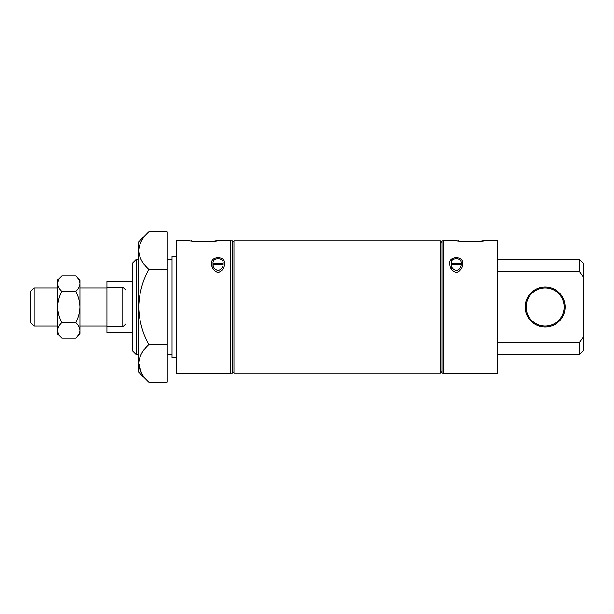 <?xml version="1.0" encoding="UTF-8"?>
<svg xmlns="http://www.w3.org/2000/svg" width="614" height="614" viewBox="0 0 614 614"><rect width="100%" height="100%" fill="white"/><g stroke="black" fill="none" stroke-linecap="round" stroke-linejoin="round"><path stroke-width="0.92" d="M167.261 344.592L148.749 344.592C142.456 350.44 139.102 356.703 138.68 363.381C139.063 369.981 142.417 376.252 148.749 382.177L167.261 382.177L167.261 231.823L148.749 231.823C142.456 237.672 139.102 243.942 138.68 250.619C139.063 257.22 142.417 263.483 148.749 269.408L167.261 269.408M497.555 240.304L497.555 373.696L443.561 373.696L443.561 240.304L455.112 240.304C454.705 242.062 486.441 242.062 486.004 240.304L497.555 240.304M458.681 240.957L457.775 240.811M484.147 240.665L481.322 241.125M478.958 241.432L475.712 241.724M473.302 241.855L471.913 241.893M464.959 241.693L462.994 241.517M456.263 272.647C451.812 270.881 449.694 267.934 449.916 263.805C448.12 255.67 464.414 255.685 462.618 263.805C462.833 267.934 460.715 270.881 456.263 272.647M451.221 263.068C450.561 257.32 461.951 257.281 461.306 263.068L451.221 263.068L451.221 264.565L461.306 264.565C461.214 267.52 459.541 269.538 456.271 270.62C453.002 269.546 451.321 267.527 451.221 264.565L451.221 268.809M461.306 264.565L461.306 263.068M213.035 263.068C212.367 257.32 223.765 257.281 223.12 263.068L223.12 264.565C223.028 267.52 221.347 269.538 218.077 270.62C214.808 269.546 213.127 267.527 213.035 264.565L213.035 263.068L223.12 263.068M218.077 272.647C213.626 270.881 211.508 267.934 211.723 263.805C209.934 255.67 226.221 255.685 224.425 263.805C224.64 267.934 222.529 270.881 218.077 272.647M213.035 268.809L213.035 264.565L223.12 264.565M230.78 240.304L230.78 373.696L176.786 373.696L176.786 240.304L188.337 240.304C187.938 242.062 219.666 242.062 219.229 240.304L230.78 240.304M191.906 240.957L191.008 240.811M217.371 240.665L214.555 241.125M212.183 241.432L208.944 241.724M206.527 241.855L205.145 241.893M198.192 241.693L196.227 241.517M497.555 342.505L579.401 342.505L583.3 337.078L583.3 350.74L579.401 354.639L497.555 354.639M497.555 271.495L579.401 271.495L579.401 259.361L583.3 263.26L583.3 337.078L579.401 342.505L579.401 354.639M579.401 271.495L583.3 276.922M230.78 240.941L232.368 240.941L232.368 373.059L230.78 373.059M232.368 242.53L233.957 240.941L233.957 373.059L232.368 371.47M441.973 242.53L440.384 240.941L440.384 373.059L233.957 373.059M443.561 240.941L441.973 240.941L441.973 373.059L443.561 373.059M176.786 256.184L172.027 256.184L172.027 357.816L176.786 357.816M132.325 263.26L132.325 350.74L136.224 354.639L136.224 259.361L132.325 263.26M565.195 307A20.009 20.009 0 0 0 535.185 289.67A20.009 20.009 0 0 0 535.185 324.33A20.009 20.009 0 0 0 565.195 307M564.243 307A19.057 19.057 0 0 0 535.661 290.499A19.057 19.057 0 0 0 535.661 323.501A19.057 19.057 0 0 0 564.243 307M148.749 231.823L138.68 241.893L138.68 372.107L148.749 382.177M141.473 373.02L138.68 363.381M148.749 344.592C142.44 332.826 139.086 320.293 138.68 307C139.086 293.73 142.44 281.204 148.749 269.408M132.325 281.596L106.92 281.596L106.92 332.404L132.325 332.404M75.752 338.168L79.927 333.993L79.927 330.378C79.751 327.607 78.362 325.013 75.752 322.588C78.369 317.707 79.759 312.511 79.927 307L79.927 330.378C79.766 333.118 78.377 335.712 75.752 338.168L61.868 338.168C59.259 335.743 57.87 333.149 57.693 330.378C57.854 327.638 59.243 325.044 61.868 322.588C59.251 317.707 57.862 312.511 57.693 307C57.862 301.497 59.251 296.301 61.868 291.412C59.259 288.987 57.87 286.393 57.693 283.622C57.854 280.882 59.243 278.288 61.868 275.832L75.752 275.832C78.362 278.257 79.751 280.851 79.927 283.622L79.843 282.547M57.693 287.943L34.108 287.943L34.108 326.057L57.693 326.057M75.752 275.832L79.927 280.007L79.927 307C79.759 301.497 78.369 296.301 75.752 291.412L61.868 291.412M78.761 334.392L79.843 331.453M75.752 322.588L61.868 322.588M61.868 275.832L57.693 280.007L57.777 331.453M57.693 330.378L57.693 333.993L61.868 338.168M79.927 283.622C79.766 286.362 78.377 288.956 75.752 291.412M58.86 279.608L57.777 282.547M34.108 287.943L30.7 291.351L30.7 322.649L34.108 326.057M106.92 326.832L122.8 326.832L125.977 323.808L125.977 290.192L122.8 287.168L122.8 326.832M106.92 287.168L122.8 287.168M172.027 259.361L167.261 259.361M172.027 354.639L167.261 354.639M440.384 240.941L233.957 240.941M441.973 371.47L440.384 373.059M138.68 259.361L136.224 259.361M138.68 354.639L136.224 354.639M579.401 259.361L497.555 259.361M106.92 287.943L79.927 287.943M106.92 326.057L79.927 326.057"/></g></svg>
